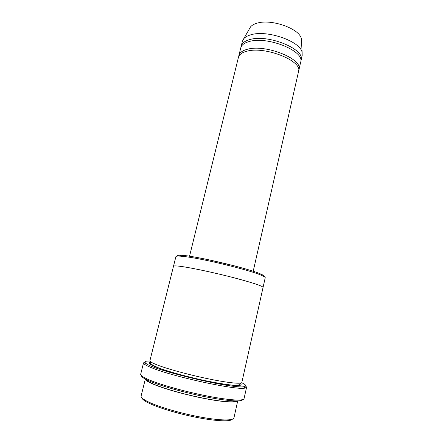 <?xml version="1.0" encoding="UTF-8"?>
<svg xmlns="http://www.w3.org/2000/svg" width="443" height="443" viewBox="0 0 443 443"><rect width="100%" height="100%" fill="white"/><g stroke="black" fill="none" stroke-linecap="round" stroke-linejoin="round"><path stroke-width="0.66" d="M238.899 55.447L240.754 47.91C241.501 45.025 244.303 42.91 249.143 41.559C267.434 35.817 305.061 51.238 300.686 62.081L298.964 69.645C303.283 59.113 265.523 43.829 247.255 49.311C242.415 50.596 239.63 52.639 238.899 55.447L238.755 56.416M298.66 70.581L298.964 69.645M177.289 256.115C176.895 255.412 178.274 255.146 181.42 255.318C194.693 255.655 248.844 268.458 260.872 274.101C263.757 275.358 264.87 276.21 264.205 276.659M145.382 379.119C145.575 380.382 148.466 382.176 154.042 384.507C164.934 389.032 186.132 394.94 204.683 398.539C223.261 402.15 236.385 402.958 237.658 400.932M237.719 400.932L233.926 417.926C233.422 420.739 220.52 420.667 201.554 417.251C182.627 413.851 160.671 407.566 149.601 402.488C143.587 399.702 140.758 397.532 141.112 395.987L145.326 379.092M232.359 419.233C230.681 421.664 217.563 421.304 199.405 417.937C181.27 414.576 160.776 408.634 150.26 403.789C144.983 401.341 142.203 399.365 141.926 397.858M173.506 266.21L175.899 256.624C176.021 256.143 177.438 255.976 180.151 256.132L185.6 256.696C204.522 258.972 250.744 270.38 261.636 275.396C264.133 276.471 265.329 277.252 265.219 277.739L263.064 287.385C262.494 285.979 252.776 282.761 233.915 277.755C216.018 273.098 194.566 268.458 183.12 266.725C176.89 265.794 173.684 265.628 173.501 266.232L149.917 360.696C149.717 361.643 152.652 363.254 158.727 365.525C169.907 369.667 191.725 375.492 210.37 379.241C229.053 383.007 241.59 384.159 241.85 382.431L263.064 287.402M189.538 256.242L238.434 57.335C239.165 54.55 241.944 52.523 246.779 51.255C265.041 45.839 302.835 61.084 298.538 71.544L253.197 271.288M300.819 61.117L301.113 60.193C305.504 49.273 267.915 33.818 249.614 39.626C244.769 40.994 241.972 43.126 241.214 46.033L241.064 46.997M301.113 60.193L302.181 55.486L302.132 52.551C300.803 41.465 267.002 29.548 250.788 34.809C247.532 35.722 245.178 37.035 243.722 38.746L242.365 41.343L241.214 46.033M301.478 41.138L301.351 38.901C300.127 28.817 270.989 18.412 256.779 23.269C253.922 24.121 251.84 25.329 250.533 26.89L249.42 28.828M149.961 361.034C145.11 360.929 143.787 361.721 145.996 363.41C152.78 370.138 235.067 389.585 244.143 386.612C246.873 386.086 246.048 384.79 241.662 382.713M242.653 399.636C241.823 401.934 227.708 401.109 207.119 397.122C186.564 393.146 162.836 386.573 150.847 381.628C144.551 379.014 141.433 377.043 141.494 375.725M144.916 362.081L143.538 362.867L144.601 364.34C146.057 365.409 148.909 366.749 153.156 368.371C175.877 377.408 237.631 390.516 244.973 388.062L246.585 387.226L245.704 385.908M246.585 387.226L244.054 398.645C243.667 401.076 229.48 400.311 208.299 396.23C187.162 392.16 162.537 385.371 150.188 380.304C143.549 377.558 140.381 375.526 140.691 374.208L143.538 362.867M208.526 259.742L234.652 265.916M240.028 383.167C244.248 386.418 236.185 386.302 215.83 382.83C196.277 379.263 170.566 372.574 158.145 367.884C149.579 364.583 147.27 362.679 151.218 362.175M146.849 379.861C147.641 381.207 150.144 382.746 154.363 384.485C161.767 387.475 171.507 390.554 183.585 393.722C198.924 397.509 211.627 400.001 221.699 401.192C228.295 401.901 232.553 402.017 234.48 401.546L236.014 400.943M181.42 255.318L180.151 256.132M260.872 274.101L261.636 275.396M250.533 26.89L243.722 38.746M301.351 38.901L302.132 52.551M150.792 361.887L150.714 363.304C149.64 363.493 152.231 365.01 158.5 367.856C168.517 371.638 186.619 376.605 202.972 380.177C214.822 382.697 225.553 384.48 231.855 385.072C241.274 385.72 240.167 384.059 240.538 383.101M145.996 363.41L144.601 364.34M244.143 386.612L244.973 388.062"/></g></svg>
